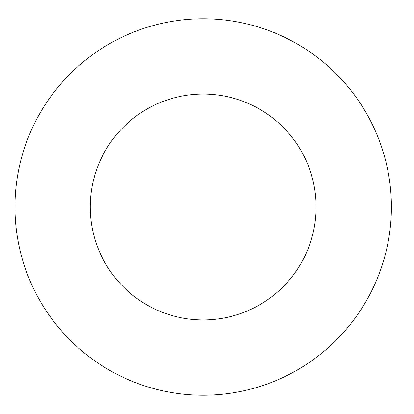 <?xml version="1.0" encoding="UTF-8"?>
<svg xmlns="http://www.w3.org/2000/svg" width="414" height="414" viewBox="0 0 414 414"><rect width="100%" height="100%" fill="white"/><g stroke="black" fill="none" stroke-linecap="round" stroke-linejoin="round"><path stroke-width="0.62" d="M316.115 207A112.929 112.929 0 0 1 146.722 304.802A112.929 112.929 0 0 1 146.722 109.198A112.929 112.929 0 0 1 316.115 207M391.406 207A188.215 188.215 0 0 1 109.079 370.002A188.215 188.215 0 0 1 109.079 43.998A188.215 188.215 0 0 1 391.406 207"/></g></svg>
